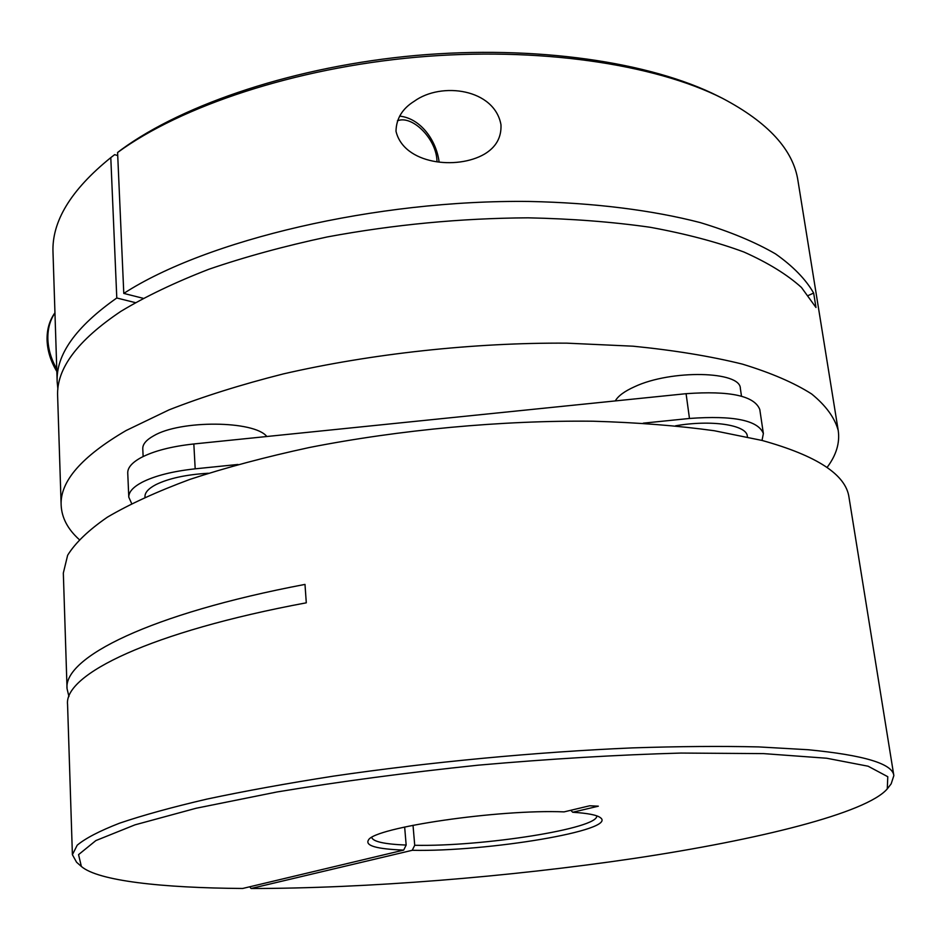 <?xml version="1.0" encoding="UTF-8"?>
<svg xmlns="http://www.w3.org/2000/svg" width="941" height="941" viewBox="0 0 941 941"><rect width="100%" height="100%" fill="white"/><g stroke="black" fill="none" stroke-linecap="round" stroke-linejoin="round"><path stroke-width="1.41" d="M500.977 124.753C501.553 137.398 496.048 147.184 484.45 154.124C456.82 170.18 403.76 164.252 395.996 131.234C396.29 118.601 402.372 108.615 414.216 101.275C441.517 81.408 494.59 88.96 500.977 124.753M110.791 157.629C70.834 189.929 51.579 221.617 53.014 252.694L57.178 381.964C55.837 354.863 75.703 326.88 116.79 297.991L110.791 157.629L114.661 154.642L117.731 155.594M79.162 539.487C67.776 529.207 61.777 517.821 61.153 505.341C59.848 481.557 81.502 456.632 126.082 430.543L169.015 409.876C202.691 396.667 240.802 384.681 283.359 373.906C371.342 353.675 473.805 342.512 566.858 343.159L633.058 346.194C674.132 350.275 710.561 356.251 742.331 364.096C771.032 372.848 794.145 382.811 811.66 393.985C825.939 405.642 834.796 417.828 838.231 430.519C839.995 442.893 836.278 455.209 827.057 467.477M838.231 430.519L798.003 180.954C793.463 150.007 768.279 122.459 722.453 98.311C654.43 63.906 537.582 46.462 416.204 57.236C294.851 68.093 180.919 106.157 117.59 152.513L123.789 293.416C205.926 240.167 375.765 199.527 529.524 201.468C594.136 202.821 652.513 210.219 700.269 222.594C730.051 231.639 755.129 242.072 775.502 253.882C793.051 266.256 805.778 279.324 813.659 293.074L815.976 307.484L801.438 287.44C787.217 274.596 768.044 262.786 743.908 252.012C716.995 242.037 685.707 233.78 650.031 227.251C612.191 221.876 571.552 218.735 528.101 217.83C460.655 218.23 393.714 224.605 327.303 236.932C284.723 246.024 245.272 256.787 208.973 269.22C175.014 282.371 145.667 296.415 120.918 311.318C77.35 340.536 56.248 368.86 57.636 396.279L61.153 505.341M57.895 389.139L57.178 381.964M117.59 152.513L121.46 149.537C184.095 103.698 296.415 66.152 415.993 55.46C535.57 44.862 650.772 62.082 718.054 96.1L722.453 98.311M135.292 302.614L116.79 297.991M143.091 298.285L123.789 293.416M813.659 293.074L808.437 295.415M615.296 400.925C618.084 395.973 624.53 391.244 634.61 386.716C671.133 369.46 740.638 370.942 740.355 388.445L741.496 396.196M143.138 456.538L142.773 448.669C142.644 444.234 146.231 439.976 153.524 435.895C180.201 419.804 254.399 420.509 266.821 436.506M131.658 503.564L128.788 497.142L127.741 472.994C127.588 467.701 132.011 462.584 140.997 457.644C153.783 450.962 171.391 446.41 193.834 443.964L686.083 393.691C729.969 390.562 754.541 395.843 759.799 409.558L763.374 433.542L762.01 440.435C816.988 455.715 845.971 474.699 849.005 497.377L893.844 775.596C892.656 763.763 864.014 755.129 807.919 749.718L758.752 746.919C720.912 746.048 678.802 746.378 632.411 747.895C537.017 751.941 428.978 762.139 333.467 776.137C287.029 783.394 244.86 791.052 206.961 799.085C172.109 807.213 142.973 815.235 119.554 823.187C99.57 830.962 85.455 838.29 77.209 845.194L72.398 854.699L76.574 862.25L81.373 866.473L78.562 854.628L95.876 840.572L135.022 824.834L196.116 808.248L277.113 791.946C339.736 781.571 406.806 772.643 478.31 765.162C549.932 758.869 617.472 754.835 680.919 753.059L763.539 753.612L826.68 758.234L868.096 766.209L887.786 776.713L887.281 788.876C866.355 813.2 758.387 839.807 634.187 858.404C508.74 876.988 365.802 888.469 251.059 888.504L412.24 850.299C487.226 851.958 618.319 830.221 600.429 817.694C596.994 815.024 587.76 813.212 572.728 812.259L570.764 810.295M128.788 497.142C128.646 492.025 133.093 487.062 142.115 482.251C154.959 475.746 172.65 471.276 195.187 468.83L237.967 464.466M404.654 827.021L406.159 845.065C384.587 844.195 373.106 841.666 371.754 837.49M72.398 854.699L67.564 704.491C63.87 674.568 150.407 631.823 306.296 602.816L304.99 584.408C149.595 613.826 63.341 657.712 67.046 688.671L63.329 573.034L67.646 555.249C75.327 542.828 88.583 530.136 107.403 517.162C129.482 504.188 156.982 491.602 189.87 479.404C225.64 467.63 265.456 456.997 309.33 447.516C399.584 429.743 501.894 420.274 592.959 421.215C637.304 422.521 677.743 425.685 714.278 430.731L762.045 440.447M67.046 688.671L68.94 696.563M144.996 497.201L144.973 496.683C144.867 492.543 148.49 488.52 155.853 484.65C168.651 478.381 186.165 474.582 208.396 473.241M675.544 425.803C711.596 419.533 746.754 424.932 747.33 436.177L747.436 436.93M412.24 850.299L414.722 845.277C482.121 846.806 599.205 828.515 596.712 815.823M887.281 788.876L891.186 783.806L893.844 775.596M81.373 866.473C98.099 880.905 162.123 887.928 242.672 888.469L403.677 850.099C376.671 849.053 364.932 845.7 368.46 840.031C374.012 827.539 498.906 809.107 564.094 811.883L589.701 805.778L598.335 806.19L572.728 812.259M413.017 825.269L414.722 845.277M249.753 886.787L251.059 888.504M403.677 850.099L406.159 845.065M643.256 423.168L689.471 418.463C733.533 415.275 758.164 420.298 763.374 433.542M54.954 313.012C50.002 320.222 47.638 328.903 47.862 339.078C48.25 349.287 51.214 359.262 56.754 369.013M437.024 161.711L436.871 159.358C435.436 138.021 411.958 114.802 397.408 120.824M193.834 443.964L195.187 468.83M686.083 393.691L689.471 418.463M54.943 312.788C49.45 320.434 46.827 329.573 47.074 340.219C47.497 351.028 50.755 361.438 56.836 371.46M399.607 116.108C420.933 118.366 436.271 140.691 439.024 161.37L439.071 161.993"/></g></svg>
